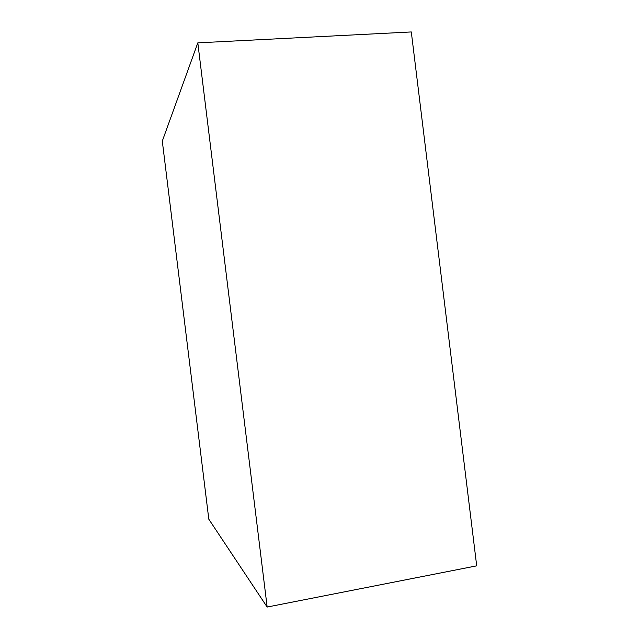 <?xml version="1.0" encoding="UTF-8"?>
<svg xmlns="http://www.w3.org/2000/svg" width="639" height="639" viewBox="0 0 639 639"><rect width="100%" height="100%" fill="white"/><g stroke="black" fill="none" stroke-linecap="round" stroke-linejoin="round"><path stroke-width="0.96" d="M267.158 607.05L476.702 565.842L411.3 31.95L197.81 42.861L267.158 607.05L208.809 519.211L162.298 141.099L197.81 42.861"/></g></svg>
